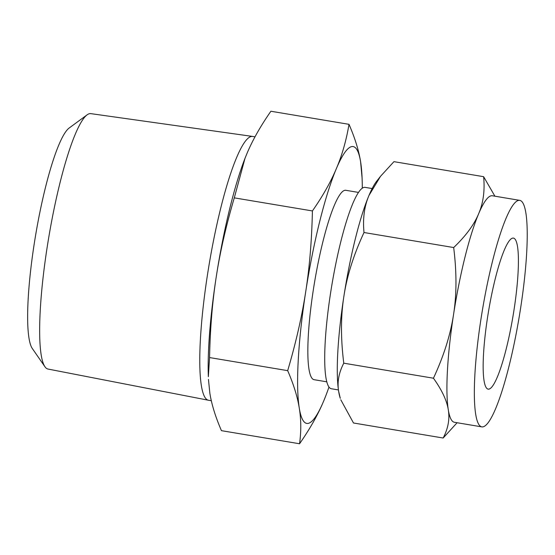 <?xml version="1.0" encoding="UTF-8"?>
<svg xmlns="http://www.w3.org/2000/svg" width="555" height="555" viewBox="0 0 555 555"><rect width="100%" height="100%" fill="white"/><g stroke="black" fill="none" stroke-linecap="round" stroke-linejoin="round"><path stroke-width="0.83" d="M325.521 396.471L323.523 401.397C317.911 414.779 309.926 428.897 299.561 443.757C301.254 431.318 301.157 419.448 299.284 408.154C297.487 396.867 293.623 384.365 287.684 370.65C295.919 342.719 301.927 316.419 305.708 291.743C309.565 267.087 311.799 240.149 312.409 210.942C322.767 196.088 330.759 181.971 336.372 168.588C342.067 155.22 346.278 140.464 349.012 124.334L270.896 111.243C260.531 126.103 252.546 140.221 246.926 153.603L244.97 158.425L234.286 197.857C226.051 225.788 220.044 252.088 216.263 276.758C212.405 301.421 210.172 328.359 209.561 357.566L208.347 376.72A140.353 22.859 -80.5 0 1 216.263 276.758A140.353 22.859 -80.5 0 1 244.887 158.64A140.353 22.859 -80.5 0 1 244.928 158.529M255.002 136.835L252.671 136.44A133.741 21.784 99.5 0 0 252.58 136.426A133.741 21.784 99.5 0 0 250.978 136.551A133.741 21.784 99.5 0 0 208.312 269.48A133.741 21.784 99.5 0 0 208.382 400.224A133.741 21.784 99.5 0 0 208.472 400.245L211.323 400.724M208.458 379.412L209.846 393.169C211.635 404.449 215.506 416.951 221.445 430.666L299.561 443.757M252.58 136.426L90.784 113.629A129.488 21.09 99.5 0 0 89.23 113.747A129.488 21.09 99.5 0 0 87.149 114.816A129.488 21.09 99.5 0 0 48.673 237.866A129.488 21.09 99.5 0 0 44.941 366.737A129.488 21.09 99.5 0 0 47.994 369.047L208.382 400.224M287.684 370.65L209.561 357.566M312.409 210.942L234.286 197.857M349.012 124.334C354.95 138.049 358.814 150.551 360.611 161.831L362.103 178.28A140.353 22.859 99.5 0 0 360.611 161.831A140.353 22.859 99.5 0 0 351.357 146.68A140.353 22.859 99.5 0 0 336.372 168.588A140.353 22.859 99.5 0 0 305.708 291.743A140.353 22.859 99.5 0 0 299.284 408.154A140.353 22.859 99.5 0 0 308.538 423.305A140.353 22.859 99.5 0 0 323.523 401.397A140.353 22.859 99.5 0 0 325.57 396.36A140.353 22.859 99.5 0 0 328.976 387.05M44.941 366.737L32.266 348.443A113.324 18.454 -80.5 0 1 35.541 235.667A113.324 18.454 -80.5 0 1 69.209 127.983L87.149 114.816M362.29 188.194A140.353 22.859 99.5 0 0 362.103 178.28M326.784 381.819L314.081 379.689A96.015 15.637 -80.5 0 1 313.936 286.012A96.015 15.637 -80.5 0 1 344.593 190.372A96.015 15.637 -80.5 0 1 345.814 190.296L358.516 192.425M372.162 188.554L365.093 187.368A102.092 16.629 99.5 0 0 363.796 187.451A102.092 16.629 99.5 0 0 331.189 289.134A102.092 16.629 99.5 0 0 331.349 388.743L338.425 389.929M489.108 389.069A76.569 12.474 -80.5 0 1 488.136 389.131A76.569 12.474 -80.5 0 1 488.018 314.428A76.569 12.474 -80.5 0 1 512.466 238.164A76.569 12.474 -80.5 0 1 513.437 238.102A76.569 12.474 -80.5 0 1 513.555 312.805A76.569 12.474 -80.5 0 1 489.108 389.069M519.764 200.362A114.83 18.703 -80.5 0 1 519.938 312.396A114.83 18.703 -80.5 0 1 483.266 426.774A114.83 18.703 -80.5 0 1 481.809 426.871A114.83 18.703 -80.5 0 1 481.636 314.831A114.83 18.703 -80.5 0 1 518.308 200.452A114.83 18.703 -80.5 0 1 519.764 200.362L492.354 195.769A114.83 18.703 99.5 0 0 490.897 195.859A114.83 18.703 99.5 0 0 478.632 213.786C483.301 202.936 484.966 190.573 483.627 176.684L494.9 196.199M368.992 195.416A114.83 18.703 -80.5 0 1 376.651 181.242L380.515 176.317L368.992 195.416C364.33 206.259 362.665 218.628 364.004 232.517C353.66 254.766 346.958 275.988 343.906 296.183A114.83 18.703 -80.5 0 1 368.992 195.416M483.627 176.684L393.946 161.658L380.515 176.317M453.678 247.544C465.763 235.993 474.081 224.74 478.632 213.786A114.83 18.703 99.5 0 0 453.546 314.546C456.723 294.538 456.765 272.2 453.678 247.544L364.004 232.517M343.774 363.185C338.786 372.759 337.079 382.166 338.654 391.421L340.284 398.296A114.83 18.703 -80.5 0 1 338.654 391.421A114.83 18.703 -80.5 0 1 343.906 296.183C340.728 316.19 340.687 338.529 343.774 363.185L433.448 378.212C443.792 355.963 450.493 334.741 453.546 314.546A114.83 18.703 99.5 0 0 448.287 409.784A114.83 18.703 99.5 0 0 454.406 422.279L481.809 426.871M340.798 399.78L353.493 422.993L443.167 438.02C448.156 428.446 449.862 419.039 448.287 409.784C446.879 400.634 441.933 390.11 433.448 378.212M457.098 422.73L443.167 438.02"/></g></svg>
